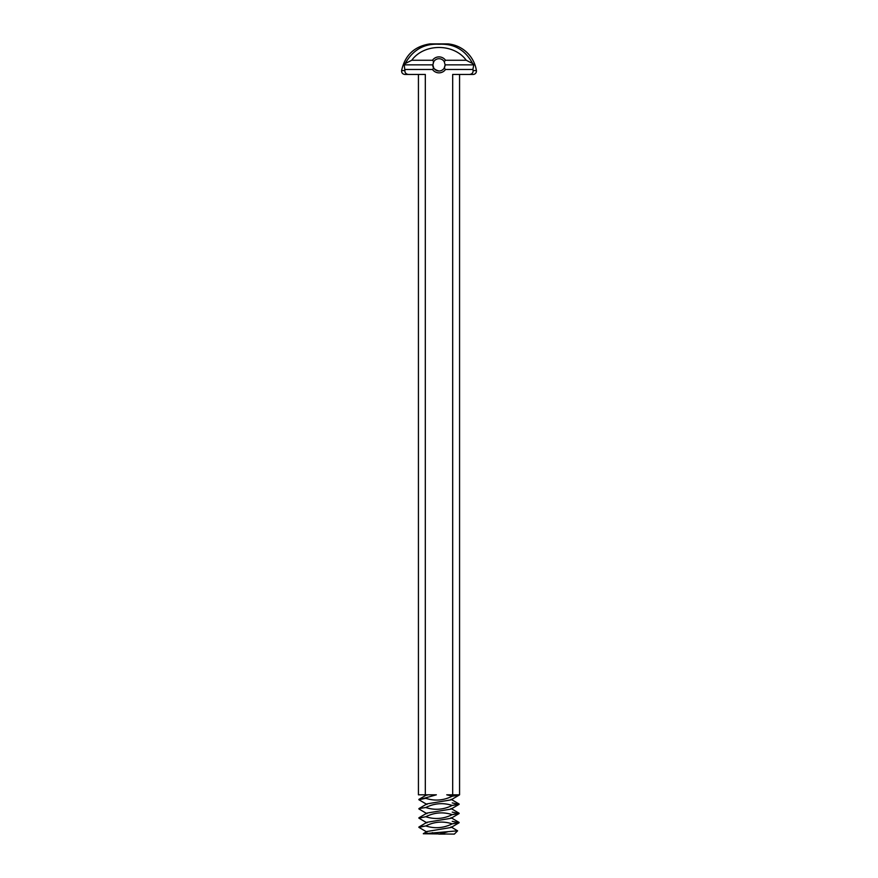 <?xml version="1.0" encoding="UTF-8"?>
<svg xmlns="http://www.w3.org/2000/svg" width="878" height="878" viewBox="0 0 878 878"><rect width="100%" height="100%" fill="white"/><g stroke="black" fill="none" stroke-linecap="round" stroke-linejoin="round"><path stroke-width="1.32" d="M454.343 834.1L423.317 833.76L457.603 830.84L454.343 834.1M445.135 834.1L439 834.1L447.659 831.828M451.029 826.9L457.603 830.84M452.225 821.325L459.095 822.774L451.029 827.493L426.971 831.499L423.372 833.617M459.095 822.774L452.225 823.849C443.588 828.141 434.775 828.843 425.775 825.935L418.905 827.372L426.971 832.092M432.261 832.684L439 834.1M445.146 64.862L473.769 64.862L472.902 69.472L445.519 69.472L444.224 68.089A6.146 6.146 0 0 1 439 71.008C434.665 69.801 432.624 67.869 432.865 65.202C432.909 68.286 434.961 70.229 439 71.008A6.146 6.146 0 0 1 433.776 68.089L432.854 64.862L433.765 61.647A6.146 6.146 0 0 1 444.235 61.647L445.146 64.862L444.224 68.089L444.828 66.805M445.135 65.06L445.08 65.729M452.225 823.849L459.095 822.401L452.225 823.849C443.225 820.952 434.412 821.643 425.775 825.935L418.905 827.01L426.971 822.291L451.029 818.285L459.095 813.566L452.225 814.641C443.588 818.933 434.775 819.635 425.775 816.727L418.905 818.164L425.775 816.727C434.412 812.435 443.225 811.744 452.225 814.641L459.095 813.204L452.225 814.641M425.775 825.935L418.905 827.383M452.225 812.128L459.095 813.566M433.677 61.789L433.194 62.876M452.225 802.92L459.095 804.358L451.029 809.077L426.971 813.083L418.905 817.802M425.775 816.727L418.905 818.175L426.971 822.884M459.095 804.358L452.225 805.433C443.588 809.725 434.775 810.427 425.775 807.519L418.905 808.594L426.971 803.875L451.029 799.869L459.095 795.15L452.225 796.225C443.588 800.516 434.775 801.219 425.775 798.311L418.905 799.748L436.355 794.809L425.314 794.809L425.314 74.454L408.588 74.454C406.053 74.202 404.824 72.896 404.89 70.569L404.231 64.862L432.854 64.862M445.519 69.472A7.979 7.979 0 0 1 432.481 69.472L433.776 68.089M405.098 69.472L432.481 69.472M433.765 61.647L432.481 60.264L411.76 60.264L405.34 63.468L404.231 64.862M432.481 60.264A7.979 7.979 0 0 1 445.519 60.264L466.24 60.264L472.814 63.633L473.769 64.862M444.235 61.647L445.519 60.264M452.225 805.433L459.095 803.985L452.225 805.433C443.225 802.536 434.412 803.227 425.775 807.519M472.902 69.472L473.11 70.569C473.176 72.896 471.947 74.202 469.412 74.454L452.686 74.454L452.686 794.809L446.748 794.809L452.225 796.225L459.095 795.15M404.89 70.569L401.597 70.569C404.967 55.215 414.405 46.325 429.924 43.9L448.076 43.9A31.641 31.641 0 0 1 476.403 70.569A3.38 3.38 0 0 1 473.066 74.454L469.412 74.454M405.34 63.468L405.285 63.414C412.956 49.826 424.195 43.439 439 44.251C454.398 43.45 465.812 50.244 473.209 64.632M411.76 60.264C424.074 43.22 453.926 43.22 466.24 60.264M425.775 798.311L418.905 799.386L426.73 794.809M452.686 794.809L459.567 794.809L459.567 74.454M418.433 74.454L418.433 794.809L425.314 794.809M401.597 70.569C401.52 72.874 402.64 74.169 404.934 74.454L408.588 74.454M459.15 794.809L452.225 796.225M473.11 70.569L476.403 70.569M459.095 822.412L451.029 817.692M459.095 813.204L451.029 808.484M426.971 813.686L418.905 808.956M459.095 803.996L451.029 799.276M426.971 804.478L418.905 799.748M426.971 795.27L426.203 794.809"/></g></svg>
